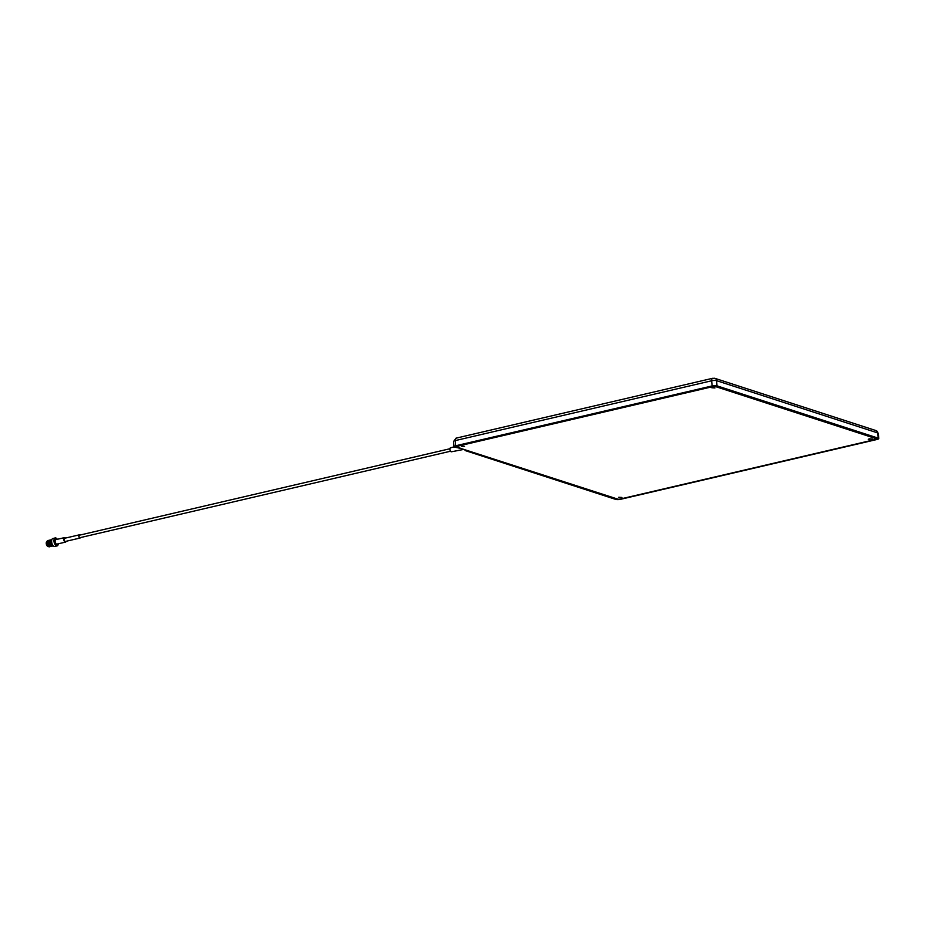 <?xml version="1.0" encoding="UTF-8"?>
<svg xmlns="http://www.w3.org/2000/svg" width="925" height="925" viewBox="0 0 925 925"><rect width="100%" height="100%" fill="white"/><g stroke="black" fill="none" stroke-linecap="round" stroke-linejoin="round"><path stroke-width="1.39" d="M47.418 546.132A2.451 1.226 -103.1 0 1 47.325 546.051A2.451 1.226 -103.1 0 1 46.25 543.518A2.451 1.226 -103.1 0 1 46.412 542.143A2.451 1.226 -103.1 0 1 46.458 542.027M49.661 546.548L48.204 545.923L47.383 541.264A2.706 1.353 76.9 0 0 47.21 541.229L47.418 541.183M47.175 541.241L47.152 541.241A2.706 1.353 76.9 0 0 47.152 541.241A2.706 1.353 76.9 0 0 46.504 541.9A2.706 1.353 76.9 0 0 46.331 543.414A2.706 1.353 76.9 0 0 47.51 546.224A2.706 1.353 76.9 0 0 48.389 546.525A2.706 1.353 76.9 0 0 48.401 546.525L48.389 546.525M51.696 540.084A2.972 1.48 76.9 0 0 50.297 542.42A2.972 1.48 76.9 0 0 51.349 545.241A2.972 1.48 76.9 0 0 52.968 545.553M53.014 545.611A3.226 1.607 -103.1 0 1 52.39 546.12A3.226 1.607 -103.1 0 1 49.95 542.42A3.226 1.607 -103.1 0 1 50.921 539.842A3.226 1.607 -103.1 0 1 51.707 540.015M53.338 545.912A3.839 1.908 -103.1 0 1 53.234 545.831A3.839 1.908 -103.1 0 1 51.557 541.865A3.839 1.908 -103.1 0 1 51.812 539.714A3.839 1.908 -103.1 0 1 51.858 539.61M55.211 537.945L52.887 538.489A4.093 2.035 76.9 0 0 51.904 539.483A4.093 2.035 76.9 0 0 51.638 541.773A4.093 2.035 76.9 0 0 53.43 546.004A4.093 2.035 76.9 0 0 54.737 546.455L57.072 545.912A4.093 2.035 -103.1 0 1 53.974 541.229A4.093 2.035 -103.1 0 1 55.211 537.945A4.093 2.035 -103.1 0 1 56.529 538.408A4.093 2.035 -103.1 0 1 56.622 538.5M57.327 539.287A3.839 1.908 76.9 0 0 56.714 538.57A3.839 1.908 76.9 0 0 54.321 541.217A3.839 1.908 76.9 0 0 55.974 545.16A3.839 1.908 76.9 0 0 58.148 544.686A3.839 1.908 76.9 0 0 58.379 543.773M50.112 545.461A2.197 1.098 -103.1 0 1 49.973 545.588L50.968 546.34M49.268 545.577A2.197 1.098 -103.1 0 1 48.401 544.374M46.978 543.241A2.706 1.353 -103.1 0 1 47.291 541.483M52.864 545.426L52.471 545.519A2.659 1.33 -103.1 0 1 50.459 542.466A2.659 1.33 -103.1 0 1 51.268 540.339L51.65 540.246M66.149 541.275A2.301 1.145 -103.1 0 1 65.513 542.108L56.888 544.12A2.301 1.145 -103.1 0 1 55.142 541.483A2.301 1.145 -103.1 0 1 55.835 539.633L64.472 537.622A2.301 1.145 -103.1 0 1 65.409 538.084M65.513 542.108A2.301 1.145 -103.1 0 1 63.779 539.472A2.301 1.145 -103.1 0 1 64.472 537.622M80.463 537.575A1.642 0.821 -103.1 0 1 80.047 538.038L65.363 541.46A1.642 0.821 -103.1 0 1 64.126 539.587A1.642 0.821 -103.1 0 1 64.623 538.269L79.307 534.847A1.642 0.821 -103.1 0 1 79.874 535.078M80.047 538.038A1.642 0.821 -103.1 0 1 78.81 536.165A1.642 0.821 -103.1 0 1 79.307 534.847M450.498 451.227L79.966 537.691A1.283 0.636 -103.1 0 1 78.995 536.222A1.283 0.636 -103.1 0 1 79.388 535.193L449.92 448.741M463.841 449.4L451.412 451.782A2.023 1.006 -103.1 0 1 449.897 449.458A2.023 1.006 -103.1 0 1 450.487 447.839L454.059 446.856M461.402 446.208L464.523 446.393L461.402 446.208M711.811 387.783L714.933 387.968L711.811 387.783M618.79 497.257L621.912 497.442L618.79 497.257M869.199 438.82L872.321 439.017L868.24 439.34L869.199 438.82M48.227 546.374A2.972 1.48 -103.1 0 1 48.135 546.293A2.972 1.48 -103.1 0 1 46.84 543.229A2.972 1.48 -103.1 0 1 47.036 541.564A2.972 1.48 -103.1 0 1 47.082 541.449M47.406 540.859A3.226 1.607 76.9 0 0 47.129 541.322A3.226 1.607 76.9 0 0 46.921 543.125L47.973 540.547M49.857 546.698L48.32 546.028L47.406 544.166L48.285 540.466M49.892 546.687L48.354 546.016L47.233 543.056L48.123 540.489M50.262 546.559L48.597 545.958L47.684 544.097L48.551 540.408M50.297 546.559L48.632 545.947L47.51 542.987L48.435 540.42M50.667 546.409L48.863 545.9L47.961 544.039L48.817 540.35M50.424 546.559L48.898 545.889L47.788 542.929L48.828 540.339M51.037 546.247L49.141 545.831L48.227 543.969L49.106 540.269M50.829 546.432L49.175 545.819L48.065 542.859L48.979 540.293M50.956 546.432L49.418 545.773L48.505 543.912L49.383 540.212M51.314 546.189L49.453 545.762L48.331 542.802L49.222 540.235M51.361 546.305L49.696 545.704L48.782 543.842L49.511 540.165M51.245 546.374L49.73 545.692L48.609 542.732L49.649 540.142M50.517 545.461L51.58 546.097L49.962 545.634L48.852 542.674L49.915 540.084M51.268 546.363L49.996 545.634L48.886 542.674L49.927 540.084M51.546 546.305L50.239 545.577L49.198 543.172L50.204 540.015M51.684 546.282L50.274 545.565L49.152 542.605L50.077 540.038M52.054 546.178L50.517 545.507L49.603 543.657L50.32 539.98L49.43 542.547L50.551 545.507L52.078 546.178M52.286 546.132L50.782 545.449L49.881 543.588L50.748 539.888M50.921 539.842L49.95 542.42L50.632 539.911M49.603 546.756L48.077 546.085L46.967 543.125A3.226 1.607 76.9 0 0 48.331 546.455A3.226 1.607 76.9 0 0 49.36 546.825A3.226 1.607 76.9 0 0 49.418 546.802M50.378 545.738L50.054 546.398M49.303 540.824L49.06 542.686L50.505 546.051M50.135 540.212L49.337 542.617L50.69 546.143M50.505 546.363L49.927 546.224M51.153 546.143L49.846 545.542L48.782 542.744L49.58 540.339M455.771 446.278L460.974 448.475L454.522 447.11A3.584 0.89 -4.6 0 1 453.978 446.683A3.584 0.89 -4.6 0 1 455.643 445.781L712.1 385.945A3.584 0.89 -4.6 0 1 717.014 385.852L878.207 438.138A3.584 0.89 -4.6 0 1 878.75 438.554A3.584 0.89 -4.6 0 1 877.085 439.456L620.629 499.292A3.584 0.89 -4.6 0 1 615.703 499.384L465.102 450.533L465.044 449.793M455.817 446.798L456.453 446.047L712.909 386.211L715.719 386.164L876.912 438.438L876.044 439.248M618.097 499.211L466.397 450.232L465.102 450.533M457.609 446.185L712.331 386.743A2.555 0.636 -4.6 0 1 715.857 386.685L875.952 438.612A2.555 0.636 -4.6 0 1 876.345 438.913A2.555 0.636 -4.6 0 1 875.154 439.548L620.432 498.991A2.555 0.636 -4.6 0 1 616.917 499.049L456.811 447.122A2.555 0.636 -4.6 0 1 456.418 446.821A2.555 0.636 -4.6 0 1 457.609 446.185L457.586 445.781M58.09 544.802A4.093 2.035 -103.1 0 1 58.044 544.918A4.093 2.035 -103.1 0 1 57.072 545.912M48.204 541.079L47.961 542.94L49.441 546.143A2.706 1.353 -103.1 0 1 49.268 546.27A2.706 1.353 -103.1 0 1 49.094 546.351M48.632 546.351A2.706 1.353 -103.1 0 1 47.684 545.496M48.586 545.958A2.451 1.226 -103.1 0 1 48.574 545.97L49.395 546.606M49.395 542.547L50.112 540.235M48.944 541.31L49.568 540.362M50.528 546.351L49.696 545.658M50.586 546.201L49.418 545.715M47.846 541.564L48.47 540.616M47.568 541.622L47.776 540.998M49.962 546.409L48.47 545.866L47.661 541.206M47.291 541.692L47.51 541.067M51.083 545.762L49.615 542.559L49.846 540.697M49.985 546.016L48.516 542.813L49.314 540.397M49.707 546.085L48.239 542.871L48.482 541.009M49.164 546.212L47.695 542.998L47.927 541.137M878.207 438.138L877.79 432.958A3.064 2.544 108 0 0 876.137 430.634L878.334 433.374A3.584 0.89 175.4 0 0 877.79 432.958L716.597 380.672L717.014 385.852M713.776 378.313A3.064 2.544 108 0 1 716.597 380.672A3.584 0.89 175.4 0 0 711.683 380.765L712.1 385.945M713.071 378.325A3.064 1.526 76.9 0 0 712.608 378.302A3.064 1.526 76.9 0 0 711.683 380.765L455.227 440.601L455.643 445.781M456.615 438.161A3.064 1.526 76.9 0 0 456.152 438.138A3.064 1.526 76.9 0 0 455.227 440.601A3.584 0.89 175.4 0 0 453.562 441.502L453.978 446.683M878.334 433.374L878.75 438.554M453.562 441.502L456.152 438.138L712.608 378.302L714.956 378.36L876.137 430.634M456.418 446.821L456.36 446.07M876.345 438.913L876.287 438.242"/></g></svg>

